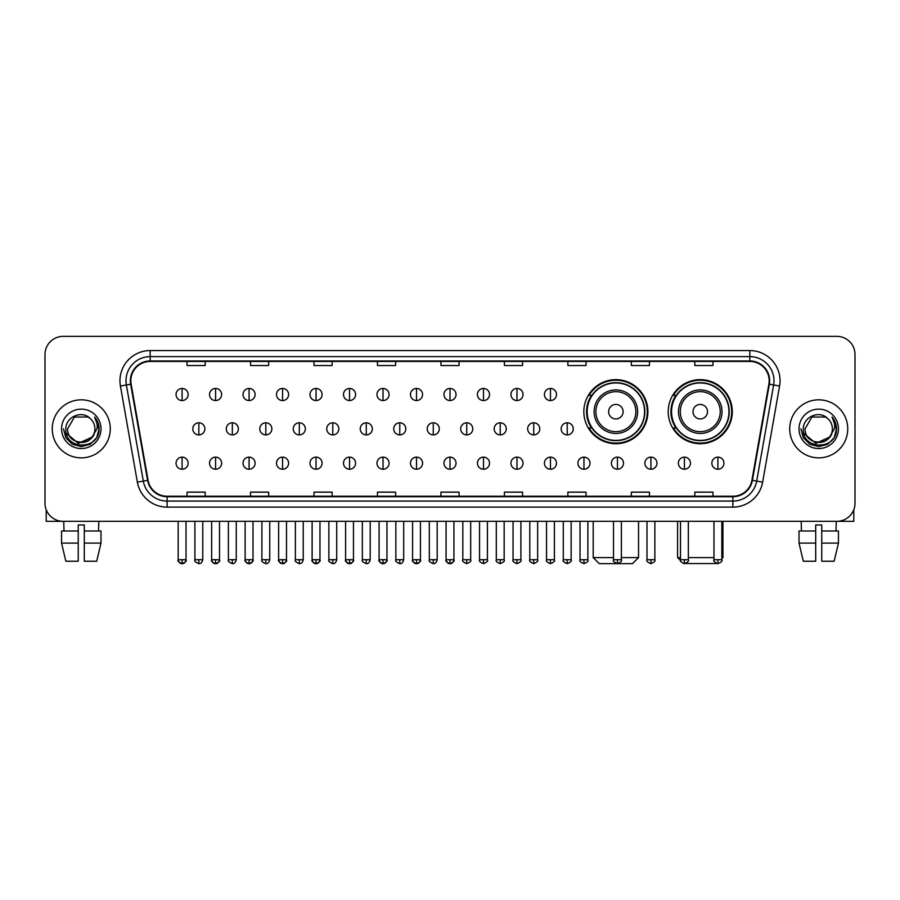 <?xml version="1.0" encoding="UTF-8"?>
<svg xmlns="http://www.w3.org/2000/svg" width="900" height="900" viewBox="0 0 900 900"><rect width="100%" height="100%" fill="white"/><g stroke="black" fill="none" stroke-linecap="round" stroke-linejoin="round"><path stroke-width="1.35" d="M668.216 411.671A32.04 32.04 0 0 0 700.256 443.711A32.04 32.04 0 0 0 732.296 411.671A32.04 32.04 0 0 0 700.256 379.642A32.04 32.04 0 0 0 668.216 411.671M583.83 411.671A32.04 32.04 0 0 0 615.87 443.711A32.04 32.04 0 0 0 647.91 411.671A32.04 32.04 0 0 0 615.87 379.642A32.04 32.04 0 0 0 583.83 411.671M591.514 427.995A29.317 29.317 0 0 1 591.514 395.359M675.9 427.995A29.317 29.317 0 0 1 675.9 395.359M45 354.488L45 503.19A18.135 18.135 0 0 0 63.135 521.325L836.865 521.325A18.135 18.135 0 0 0 855 503.19L855 354.488A18.135 18.135 0 0 0 836.865 336.364L63.135 336.364A18.135 18.135 0 0 0 45 354.488L45 503.19M52.256 428.839A29.014 29.014 0 0 0 81.27 457.864A29.014 29.014 0 0 0 110.284 428.839A29.014 29.014 0 0 0 81.27 399.825A29.014 29.014 0 0 0 52.256 428.839A29.014 29.014 0 0 0 81.27 457.864A29.014 29.014 0 0 0 110.284 428.839A29.014 29.014 0 0 0 81.27 399.825A29.014 29.014 0 0 0 52.256 428.839M789.716 428.839A29.014 29.014 0 0 0 818.73 457.864A29.014 29.014 0 0 0 847.744 428.839A29.014 29.014 0 0 0 818.73 399.825A29.014 29.014 0 0 0 789.716 428.839A29.014 29.014 0 0 0 818.73 457.864A29.014 29.014 0 0 0 847.744 428.839A29.014 29.014 0 0 0 818.73 399.825A29.014 29.014 0 0 0 789.716 428.839M130.838 380.79A19.339 19.339 0 0 1 150.176 361.44L749.824 361.44A19.339 19.339 0 0 1 768.87 384.142L751.928 480.262A19.339 19.339 0 0 1 732.87 496.238L167.13 496.238A19.339 19.339 0 0 1 148.072 480.262L131.13 384.142A19.339 19.339 0 0 1 130.838 380.79M130.354 380.79A19.823 19.823 0 0 0 130.657 384.233L147.6 480.341A19.823 19.823 0 0 0 167.13 496.721L732.87 496.721A19.823 19.823 0 0 0 752.4 480.341L769.342 384.233A19.823 19.823 0 0 0 749.824 360.956L150.176 360.956A19.823 19.823 0 0 0 130.354 380.79M120.42 386.032A30.229 30.229 0 0 1 150.176 350.561L749.824 350.561A30.229 30.229 0 0 1 779.58 386.032L762.637 482.152A30.229 30.229 0 0 1 732.87 507.127L167.13 507.127A30.229 30.229 0 0 1 137.362 482.152L120.42 386.032L126.371 384.986A24.176 24.176 0 0 1 150.176 356.614L749.824 356.614A24.176 24.176 0 0 1 773.629 384.986L756.686 481.095A24.176 24.176 0 0 1 732.87 501.075L167.13 501.075A24.176 24.176 0 0 1 143.314 481.095L126.371 384.986A24.176 24.176 0 0 1 126 380.79M836.865 336.364L63.135 336.364M63.135 521.325L836.865 521.325M855 503.19L855 354.488M752.4 480.341L756.686 481.095L773.629 384.986L779.58 386.032M440.933 361.44L440.933 365.535L459.067 365.535L459.067 361.44M377.46 361.44L377.46 365.535L395.595 365.535L395.595 361.44M313.988 361.44L313.988 365.535L332.123 365.535L332.123 361.44M250.526 361.44L250.526 365.535L268.661 365.535L268.661 361.44M187.054 361.44L187.054 365.535L205.189 365.535L205.189 361.44M504.405 361.44L504.405 365.535L522.54 365.535L522.54 361.44M567.877 361.44L567.877 365.535L586.012 365.535L586.012 361.44M631.339 361.44L631.339 365.535L649.474 365.535L649.474 361.44M694.811 361.44L694.811 365.535L712.946 365.535L712.946 361.44M459.067 496.238L459.067 492.154L440.933 492.154L440.933 496.238M395.595 496.238L395.595 492.154L377.46 492.154L377.46 496.238M332.123 496.238L332.123 492.154L313.988 492.154L313.988 496.238M268.661 496.238L268.661 492.154L250.526 492.154L250.526 496.238M205.189 496.238L205.189 492.154L187.054 492.154L187.054 496.238M522.54 496.238L522.54 492.154L504.405 492.154L504.405 496.238M586.012 496.238L586.012 492.154L567.877 492.154L567.877 496.238M649.474 496.238L649.474 492.154L631.339 492.154L631.339 496.238M712.946 496.238L712.946 492.154L694.811 492.154L694.811 496.238M94.927 428.839C95.771 446.468 66.769 446.468 67.612 428.839L74.441 417.015L88.099 417.015L90.214 418.522C81.832 409.736 65.689 416.97 65.846 428.839C64.305 449.933 98.505 450.484 99.056 429.863L99.09 428.839C99.034 424.361 97.549 420.424 94.612 417.037C96.84 420.694 97.627 424.631 96.964 428.839L91.733 437.625A13.658 13.658 0 0 0 94.927 428.839C95.771 446.468 66.769 446.468 67.612 428.839L74.441 417.015L88.099 417.015L90.214 418.522A13.658 13.658 0 0 1 94.927 428.839C95.771 446.468 66.769 446.468 67.612 428.839C66.892 441.157 84.487 447.424 91.733 437.625M92.61 436.894L78.356 443.351L66.274 433.271M61.56 428.839A19.71 19.71 0 0 0 81.27 448.549A19.71 19.71 0 0 0 100.98 428.839A19.71 19.71 0 0 0 81.27 409.14A19.71 19.71 0 0 0 61.56 428.839M94.612 417.037L99.079 429.356L98.246 423.45L99.079 429.356L98.246 423.45L99.079 429.356L94.748 417.184L99.079 429.356L94.748 417.184L99.09 428.839L96.694 437.749L90.18 444.274L81.27 446.659L72.36 444.274L65.835 437.749L63.45 428.839M94.748 417.184L99.079 429.368M46.204 509.704L46.204 521.325L116.325 521.325M61.549 531L61.549 543.094L65.846 561.229L61.549 543.094L61.549 531L78.244 531L78.244 524.959L84.296 524.959L84.296 531L100.991 531L100.991 543.094L96.694 561.229L100.991 543.094L84.296 543.094L84.296 531L84.296 561.229L96.694 561.229M98.797 521.325L98.539 531M78.244 531L78.244 561.229L65.846 561.229M61.549 543.094L78.244 543.094M63.742 521.325L64.001 531M621.371 557.595L638.539 557.595L632.486 563.636L599.242 563.636L593.201 557.595L613.508 557.595M623.126 411.671A7.256 7.256 0 0 0 615.87 404.426A7.256 7.256 0 0 0 608.614 411.671A7.256 7.256 0 0 0 615.87 418.928A7.256 7.256 0 0 0 623.126 411.671M637.627 411.671A21.758 21.758 0 0 0 615.87 389.914A21.758 21.758 0 0 0 594.113 411.671A21.758 21.758 0 0 0 615.87 433.44A21.758 21.758 0 0 0 637.627 411.671A21.758 21.758 0 0 1 615.87 433.44A21.758 21.758 0 0 1 594.113 411.671M644.58 411.671A28.71 28.71 0 0 0 615.87 382.961A28.71 28.71 0 0 0 587.16 411.671A28.71 28.71 0 0 0 615.87 440.392A28.71 28.71 0 0 0 644.58 411.671M647.303 411.671A31.433 31.433 0 0 1 589.005 427.995L591.919 427.995A28.98 28.98 0 0 0 635.04 433.406A28.98 28.98 0 0 0 635.04 389.947A28.98 28.98 0 0 0 591.919 395.359L589.005 395.359A31.433 31.433 0 0 1 647.303 411.671M716.985 563.535L683.528 563.535M688.342 557.595L713.97 557.595M721.834 557.595L722.925 557.595L721.834 558.686M707.512 411.671A7.256 7.256 0 0 0 700.256 404.426A7.256 7.256 0 0 0 693 411.671A7.256 7.256 0 0 0 700.256 418.928A7.256 7.256 0 0 0 707.512 411.671M722.014 411.671A21.758 21.758 0 0 0 700.256 389.914A21.758 21.758 0 0 0 678.488 411.671A21.758 21.758 0 0 0 700.256 433.44A21.758 21.758 0 0 0 722.014 411.671A21.758 21.758 0 0 1 700.256 433.44A21.758 21.758 0 0 1 678.488 411.671M728.966 411.671A28.71 28.71 0 0 0 700.256 382.961A28.71 28.71 0 0 0 671.546 411.671A28.71 28.71 0 0 0 700.256 440.392A28.71 28.71 0 0 0 728.966 411.671M677.587 521.325L677.587 557.595L680.49 557.595M731.689 411.671A31.433 31.433 0 0 1 673.391 427.995L676.305 427.995A28.98 28.98 0 0 0 719.426 433.406A28.98 28.98 0 0 0 719.426 389.947A28.98 28.98 0 0 0 676.305 395.359L673.391 395.359A31.433 31.433 0 0 1 731.689 411.671M182.093 388.463A6.041 6.041 0 0 0 176.051 394.504A6.041 6.041 0 0 0 182.093 400.556A6.041 6.041 0 0 0 188.145 394.504A6.041 6.041 0 0 0 182.093 388.463L182.093 400.556A6.041 6.041 0 0 0 188.145 394.504A6.041 6.041 0 0 0 182.093 388.463M215.584 388.463A6.041 6.041 0 0 0 209.542 394.504A6.041 6.041 0 0 0 215.584 400.556A6.041 6.041 0 0 0 221.625 394.504A6.041 6.041 0 0 0 215.584 388.463L215.584 400.556A6.041 6.041 0 0 0 221.625 394.504A6.041 6.041 0 0 0 215.584 388.463M249.075 388.463A6.041 6.041 0 0 0 243.023 394.504A6.041 6.041 0 0 0 249.075 400.556A6.041 6.041 0 0 0 255.116 394.504A6.041 6.041 0 0 0 249.075 388.463L249.075 400.556A6.041 6.041 0 0 0 255.116 394.504A6.041 6.041 0 0 0 249.075 388.463M282.555 388.463A6.041 6.041 0 0 0 276.514 394.504A6.041 6.041 0 0 0 282.555 400.556A6.041 6.041 0 0 0 288.608 394.504A6.041 6.041 0 0 0 282.555 388.463L282.555 400.556A6.041 6.041 0 0 0 288.608 394.504A6.041 6.041 0 0 0 282.555 388.463M316.046 388.463A6.041 6.041 0 0 0 310.005 394.504A6.041 6.041 0 0 0 316.046 400.556A6.041 6.041 0 0 0 322.088 394.504A6.041 6.041 0 0 0 316.046 388.463L316.046 400.556A6.041 6.041 0 0 0 322.088 394.504A6.041 6.041 0 0 0 316.046 388.463M349.537 388.463A6.041 6.041 0 0 0 343.496 394.504A6.041 6.041 0 0 0 349.537 400.556A6.041 6.041 0 0 0 355.579 394.504A6.041 6.041 0 0 0 349.537 388.463L349.537 400.556A6.041 6.041 0 0 0 355.579 394.504A6.041 6.041 0 0 0 349.537 388.463M383.029 388.463A6.041 6.041 0 0 0 376.976 394.504A6.041 6.041 0 0 0 383.029 400.556A6.041 6.041 0 0 0 389.07 394.504A6.041 6.041 0 0 0 383.029 388.463L383.029 400.556A6.041 6.041 0 0 0 389.07 394.504A6.041 6.041 0 0 0 383.029 388.463M416.509 388.463A6.041 6.041 0 0 0 410.468 394.504A6.041 6.041 0 0 0 416.509 400.556A6.041 6.041 0 0 0 422.561 394.504A6.041 6.041 0 0 0 416.509 388.463L416.509 400.556A6.041 6.041 0 0 0 422.561 394.504A6.041 6.041 0 0 0 416.509 388.463M450 388.463A6.041 6.041 0 0 0 443.959 394.504A6.041 6.041 0 0 0 450 400.556A6.041 6.041 0 0 0 456.041 394.504A6.041 6.041 0 0 0 450 388.463L450 400.556A6.041 6.041 0 0 0 456.041 394.504A6.041 6.041 0 0 0 450 388.463M483.491 388.463A6.041 6.041 0 0 0 477.439 394.504A6.041 6.041 0 0 0 483.491 400.556A6.041 6.041 0 0 0 489.532 394.504A6.041 6.041 0 0 0 483.491 388.463L483.491 400.556A6.041 6.041 0 0 0 489.532 394.504A6.041 6.041 0 0 0 483.491 388.463M516.971 388.463A6.041 6.041 0 0 0 510.93 394.504A6.041 6.041 0 0 0 516.971 400.556A6.041 6.041 0 0 0 523.024 394.504A6.041 6.041 0 0 0 516.971 388.463L516.971 400.556A6.041 6.041 0 0 0 523.024 394.504A6.041 6.041 0 0 0 516.971 388.463M550.462 388.463A6.041 6.041 0 0 0 544.421 394.504A6.041 6.041 0 0 0 550.462 400.556A6.041 6.041 0 0 0 556.504 394.504A6.041 6.041 0 0 0 550.462 388.463L550.462 400.556A6.041 6.041 0 0 0 556.504 394.504A6.041 6.041 0 0 0 550.462 388.463M198.844 422.798A6.041 6.041 0 0 0 192.791 428.839A6.041 6.041 0 0 0 198.844 434.891A6.041 6.041 0 0 0 204.885 428.839A6.041 6.041 0 0 0 198.844 422.798L198.844 434.891A6.041 6.041 0 0 0 204.885 428.839A6.041 6.041 0 0 0 198.844 422.798M232.324 422.798A6.041 6.041 0 0 0 226.282 428.839A6.041 6.041 0 0 0 232.324 434.891A6.041 6.041 0 0 0 238.376 428.839A6.041 6.041 0 0 0 232.324 422.798L232.324 434.891A6.041 6.041 0 0 0 238.376 428.839A6.041 6.041 0 0 0 232.324 422.798M265.815 422.798A6.041 6.041 0 0 0 259.774 428.839A6.041 6.041 0 0 0 265.815 434.891A6.041 6.041 0 0 0 271.856 428.839A6.041 6.041 0 0 0 265.815 422.798L265.815 434.891A6.041 6.041 0 0 0 271.856 428.839A6.041 6.041 0 0 0 265.815 422.798M299.306 422.798A6.041 6.041 0 0 0 293.254 428.839A6.041 6.041 0 0 0 299.306 434.891A6.041 6.041 0 0 0 305.348 428.839A6.041 6.041 0 0 0 299.306 422.798L299.306 434.891A6.041 6.041 0 0 0 305.348 428.839A6.041 6.041 0 0 0 299.306 422.798M332.786 422.798A6.041 6.041 0 0 0 326.745 428.839A6.041 6.041 0 0 0 332.786 434.891A6.041 6.041 0 0 0 338.839 428.839A6.041 6.041 0 0 0 332.786 422.798L332.786 434.891A6.041 6.041 0 0 0 338.839 428.839A6.041 6.041 0 0 0 332.786 422.798M366.277 422.798A6.041 6.041 0 0 0 360.236 428.839A6.041 6.041 0 0 0 366.277 434.891A6.041 6.041 0 0 0 372.33 428.839A6.041 6.041 0 0 0 366.277 422.798L366.277 434.891A6.041 6.041 0 0 0 372.33 428.839A6.041 6.041 0 0 0 366.277 422.798M399.769 422.798A6.041 6.041 0 0 0 393.728 428.839A6.041 6.041 0 0 0 399.769 434.891A6.041 6.041 0 0 0 405.81 428.839A6.041 6.041 0 0 0 399.769 422.798L399.769 434.891A6.041 6.041 0 0 0 405.81 428.839A6.041 6.041 0 0 0 399.769 422.798M433.26 422.798A6.041 6.041 0 0 0 427.207 428.839A6.041 6.041 0 0 0 433.26 434.891A6.041 6.041 0 0 0 439.301 428.839A6.041 6.041 0 0 0 433.26 422.798L433.26 434.891A6.041 6.041 0 0 0 439.301 428.839A6.041 6.041 0 0 0 433.26 422.798M466.74 422.798A6.041 6.041 0 0 0 460.699 428.839A6.041 6.041 0 0 0 466.74 434.891A6.041 6.041 0 0 0 472.793 428.839A6.041 6.041 0 0 0 466.74 422.798L466.74 434.891A6.041 6.041 0 0 0 472.793 428.839A6.041 6.041 0 0 0 466.74 422.798M500.231 422.798A6.041 6.041 0 0 0 494.19 428.839A6.041 6.041 0 0 0 500.231 434.891A6.041 6.041 0 0 0 506.272 428.839A6.041 6.041 0 0 0 500.231 422.798L500.231 434.891A6.041 6.041 0 0 0 506.272 428.839A6.041 6.041 0 0 0 500.231 422.798M533.722 422.798A6.041 6.041 0 0 0 527.67 428.839A6.041 6.041 0 0 0 533.722 434.891A6.041 6.041 0 0 0 539.764 428.839A6.041 6.041 0 0 0 533.722 422.798L533.722 434.891A6.041 6.041 0 0 0 539.764 428.839A6.041 6.041 0 0 0 533.722 422.798M567.214 422.798A6.041 6.041 0 0 0 561.161 428.839A6.041 6.041 0 0 0 567.214 434.891A6.041 6.041 0 0 0 573.255 428.839A6.041 6.041 0 0 0 567.214 422.798L567.214 434.891A6.041 6.041 0 0 0 573.255 428.839A6.041 6.041 0 0 0 567.214 422.798M182.093 457.132A6.041 6.041 0 0 0 176.051 463.174A6.041 6.041 0 0 0 182.093 469.226A6.041 6.041 0 0 0 188.145 463.174A6.041 6.041 0 0 0 182.093 457.132L182.093 469.226A6.041 6.041 0 0 0 188.145 463.174A6.041 6.041 0 0 0 182.093 457.132M215.584 457.132A6.041 6.041 0 0 0 209.542 463.174A6.041 6.041 0 0 0 215.584 469.226A6.041 6.041 0 0 0 221.625 463.174A6.041 6.041 0 0 0 215.584 457.132L215.584 469.226A6.041 6.041 0 0 0 221.625 463.174A6.041 6.041 0 0 0 215.584 457.132M249.075 457.132A6.041 6.041 0 0 0 243.023 463.174A6.041 6.041 0 0 0 249.075 469.226A6.041 6.041 0 0 0 255.116 463.174A6.041 6.041 0 0 0 249.075 457.132L249.075 469.226A6.041 6.041 0 0 0 255.116 463.174A6.041 6.041 0 0 0 249.075 457.132M282.555 457.132A6.041 6.041 0 0 0 276.514 463.174A6.041 6.041 0 0 0 282.555 469.226A6.041 6.041 0 0 0 288.608 463.174A6.041 6.041 0 0 0 282.555 457.132L282.555 469.226A6.041 6.041 0 0 0 288.608 463.174A6.041 6.041 0 0 0 282.555 457.132M316.046 457.132A6.041 6.041 0 0 0 310.005 463.174A6.041 6.041 0 0 0 316.046 469.226A6.041 6.041 0 0 0 322.088 463.174A6.041 6.041 0 0 0 316.046 457.132L316.046 469.226A6.041 6.041 0 0 0 322.088 463.174A6.041 6.041 0 0 0 316.046 457.132M349.537 457.132A6.041 6.041 0 0 0 343.496 463.174A6.041 6.041 0 0 0 349.537 469.226A6.041 6.041 0 0 0 355.579 463.174A6.041 6.041 0 0 0 349.537 457.132L349.537 469.226A6.041 6.041 0 0 0 355.579 463.174A6.041 6.041 0 0 0 349.537 457.132M383.029 457.132A6.041 6.041 0 0 0 376.976 463.174A6.041 6.041 0 0 0 383.029 469.226A6.041 6.041 0 0 0 389.07 463.174A6.041 6.041 0 0 0 383.029 457.132L383.029 469.226A6.041 6.041 0 0 0 389.07 463.174A6.041 6.041 0 0 0 383.029 457.132M416.509 457.132A6.041 6.041 0 0 0 410.468 463.174A6.041 6.041 0 0 0 416.509 469.226A6.041 6.041 0 0 0 422.561 463.174A6.041 6.041 0 0 0 416.509 457.132L416.509 469.226A6.041 6.041 0 0 0 422.561 463.174A6.041 6.041 0 0 0 416.509 457.132M450 457.132A6.041 6.041 0 0 0 443.959 463.174A6.041 6.041 0 0 0 450 469.226A6.041 6.041 0 0 0 456.041 463.174A6.041 6.041 0 0 0 450 457.132L450 469.226A6.041 6.041 0 0 0 456.041 463.174A6.041 6.041 0 0 0 450 457.132M483.491 457.132A6.041 6.041 0 0 0 477.439 463.174A6.041 6.041 0 0 0 483.491 469.226A6.041 6.041 0 0 0 489.532 463.174A6.041 6.041 0 0 0 483.491 457.132L483.491 469.226A6.041 6.041 0 0 0 489.532 463.174A6.041 6.041 0 0 0 483.491 457.132M516.971 457.132A6.041 6.041 0 0 0 510.93 463.174A6.041 6.041 0 0 0 516.971 469.226A6.041 6.041 0 0 0 523.024 463.174A6.041 6.041 0 0 0 516.971 457.132L516.971 469.226A6.041 6.041 0 0 0 523.024 463.174A6.041 6.041 0 0 0 516.971 457.132M550.462 457.132A6.041 6.041 0 0 0 544.421 463.174A6.041 6.041 0 0 0 550.462 469.226A6.041 6.041 0 0 0 556.504 463.174A6.041 6.041 0 0 0 550.462 457.132L550.462 469.226A6.041 6.041 0 0 0 556.504 463.174A6.041 6.041 0 0 0 550.462 457.132M583.954 457.132A6.041 6.041 0 0 0 577.913 463.174A6.041 6.041 0 0 0 583.954 469.226A6.041 6.041 0 0 0 589.995 463.174A6.041 6.041 0 0 0 583.954 457.132L583.954 469.226A6.041 6.041 0 0 0 589.995 463.174A6.041 6.041 0 0 0 583.954 457.132M617.445 457.132A6.041 6.041 0 0 0 611.393 463.174A6.041 6.041 0 0 0 617.445 469.226A6.041 6.041 0 0 0 623.486 463.174A6.041 6.041 0 0 0 617.445 457.132L617.445 469.226A6.041 6.041 0 0 0 623.486 463.174A6.041 6.041 0 0 0 617.445 457.132M650.925 457.132A6.041 6.041 0 0 0 644.884 463.174A6.041 6.041 0 0 0 650.925 469.226A6.041 6.041 0 0 0 656.977 463.174A6.041 6.041 0 0 0 650.925 457.132L650.925 469.226A6.041 6.041 0 0 0 656.977 463.174A6.041 6.041 0 0 0 650.925 457.132M684.416 457.132A6.041 6.041 0 0 0 678.375 463.174A6.041 6.041 0 0 0 684.416 469.226A6.041 6.041 0 0 0 690.457 463.174A6.041 6.041 0 0 0 684.416 457.132L684.416 469.226A6.041 6.041 0 0 0 690.457 463.174A6.041 6.041 0 0 0 684.416 457.132M717.908 457.132A6.041 6.041 0 0 0 711.855 463.174A6.041 6.041 0 0 0 717.908 469.226A6.041 6.041 0 0 0 723.949 463.174A6.041 6.041 0 0 0 717.908 457.132L717.908 469.226A6.041 6.041 0 0 0 723.949 463.174A6.041 6.041 0 0 0 717.908 457.132M853.796 509.704L853.796 521.325L783.675 521.325M799.009 531L799.009 543.094L803.306 561.229L799.009 543.094L799.009 531L815.704 531L815.704 524.959L821.756 524.959L821.756 531L838.451 531L838.451 543.094L834.154 561.229L838.451 543.094L821.756 543.094L821.756 531M836.258 521.325L835.999 531M815.704 531L815.704 561.229L803.306 561.229M799.009 543.094L815.704 543.094M834.154 561.229L821.756 561.229L821.756 543.094M801.202 521.325L801.461 531M832.387 428.839C833.231 446.468 804.229 446.468 805.072 428.839L811.901 417.015L825.559 417.015L827.685 418.522C819.293 409.736 803.16 416.97 803.306 428.839C801.776 449.933 835.965 450.484 836.516 429.863L836.55 428.839C836.494 424.361 835.009 420.424 832.072 417.037C834.3 420.694 835.087 424.631 834.435 428.839L829.204 437.625A13.658 13.658 0 0 0 832.387 428.839C833.231 446.468 804.229 446.468 805.072 428.839C804.229 446.468 833.231 446.468 832.387 428.839A13.658 13.658 0 0 0 827.685 418.522M829.204 437.625C821.947 447.424 804.364 441.157 805.072 428.839M830.07 436.894L815.816 443.351L803.734 433.271M799.02 428.839A19.71 19.71 0 0 0 818.73 448.549A19.71 19.71 0 0 0 838.44 428.839A19.71 19.71 0 0 0 818.73 409.14A19.71 19.71 0 0 0 799.02 428.839M832.072 417.037L836.539 429.356L835.706 423.45L836.539 429.356L835.706 423.45L836.539 429.356L832.207 417.184L836.539 429.356L832.207 417.184L836.55 428.839L834.165 437.749L827.64 444.274L818.73 446.659L809.82 444.274L803.306 437.749L800.91 428.839M832.207 417.184L836.539 429.368M749.824 350.561L749.824 360.956M126.371 384.986L130.657 384.233M167.13 507.127L167.13 496.721M732.87 496.721L732.87 507.127M137.362 482.152L147.6 480.341M769.342 384.233L773.629 384.986M150.176 350.561L150.176 360.956M756.686 481.095L762.637 482.152M635.861 411.671A19.991 19.991 0 0 0 615.87 391.68A19.991 19.991 0 0 0 595.879 411.671A19.991 19.991 0 0 0 615.87 431.662A19.991 19.991 0 0 0 635.861 411.671M720.248 411.671A19.991 19.991 0 0 0 700.256 391.68A19.991 19.991 0 0 0 680.265 411.671A19.991 19.991 0 0 0 700.256 431.662A19.991 19.991 0 0 0 720.248 411.671M198.844 559.71L194.906 559.71C194.119 560.97 195.424 562.275 198.844 563.636L198.844 559.71L202.77 559.71L202.77 521.325M232.324 559.71L228.398 559.71C227.599 560.97 228.915 562.275 232.324 563.636L232.324 559.71L236.261 559.71L236.261 521.325M265.815 559.71L261.889 559.71C261.09 560.97 262.395 562.275 265.815 563.636L265.815 559.71L269.741 559.71L269.741 521.325M299.306 559.71L295.38 559.71C294.581 560.97 295.886 562.275 299.306 563.636L299.306 559.71L303.233 559.71L303.233 521.325M332.786 559.71L328.86 559.71C328.061 560.97 329.377 562.275 332.786 563.636L332.786 559.71L336.724 559.71L336.724 521.325M366.277 559.71L362.351 559.71C361.553 560.97 362.869 562.275 366.277 563.636L366.277 559.71L370.204 559.71L370.204 521.325M399.769 559.71L395.843 559.71C395.044 560.97 396.349 562.275 399.769 563.636L399.769 559.71L403.695 559.71L403.695 521.325M433.26 559.71L429.322 559.71C428.535 560.97 429.84 562.275 433.26 563.636L433.26 559.71L437.186 559.71L437.186 521.325M466.74 559.71L462.814 559.71C462.015 560.97 463.331 562.275 466.74 563.636L466.74 559.71L470.678 559.71L470.678 521.325M500.231 559.71L496.305 559.71C495.506 560.97 496.811 562.275 500.231 563.636L500.231 559.71L504.157 559.71L504.157 521.325M533.722 559.71L529.796 559.71C528.998 560.97 530.303 562.275 533.722 563.636L533.722 559.71L537.649 559.71L537.649 521.325M567.214 559.71L563.276 559.71C562.477 560.97 563.794 562.275 567.214 563.636L567.214 559.71L571.14 559.71L571.14 521.325M182.093 559.71L178.166 559.71C177.368 560.97 178.684 562.275 182.093 563.636L182.093 559.71L186.03 559.71C186.817 560.97 185.513 562.275 182.093 563.636C180.157 563.827 178.852 562.511 178.166 559.71L178.166 521.325M215.584 559.71L211.657 559.71C210.859 560.97 212.164 562.275 215.584 563.636L215.584 559.71L219.51 559.71C220.309 560.97 219.004 562.275 215.584 563.636C213.649 563.827 212.344 562.511 211.657 559.71L211.657 521.325M249.075 559.71L245.138 559.71C244.35 560.97 245.655 562.275 249.075 563.636L249.075 559.71L253.001 559.71C253.8 560.97 252.484 562.275 249.075 563.636C247.14 563.827 245.824 562.511 245.138 559.71L245.138 521.325M282.555 559.71L278.629 559.71C277.83 560.97 279.146 562.275 282.555 563.636L282.555 559.71L286.493 559.71C287.291 560.97 285.975 562.275 282.555 563.636C280.631 563.827 279.315 562.511 278.629 559.71L278.629 521.325L278.629 559.71M316.046 559.71L312.12 559.71C311.321 560.97 312.626 562.275 316.046 563.636L316.046 559.71L319.973 559.71C320.771 560.97 319.466 562.275 316.046 563.636C314.111 563.827 312.806 562.511 312.12 559.71L312.12 521.325M349.537 559.71L345.611 559.71C344.812 560.97 346.118 562.275 349.537 563.636L349.537 559.71L353.464 559.71C354.262 560.97 352.957 562.275 349.537 563.636C347.603 563.827 346.298 562.511 345.611 559.71L345.611 521.325M383.029 559.71L379.091 559.71C378.293 560.97 379.609 562.275 383.029 563.636L383.029 559.71L386.955 559.71C387.754 560.97 386.438 562.275 383.029 563.636C381.094 563.827 379.777 562.511 379.091 559.71L379.091 521.325M416.509 559.71L412.582 559.71C411.784 560.97 413.1 562.275 416.509 563.636L416.509 559.71L420.446 559.71C421.234 560.97 419.929 562.275 416.509 563.636C414.574 563.827 413.269 562.511 412.582 559.71L412.582 521.325M450 559.71L446.074 559.71C445.275 560.97 446.58 562.275 450 563.636L450 559.71L453.926 559.71C454.725 560.97 453.42 562.275 450 563.636C448.065 563.827 446.76 562.511 446.074 559.71L446.074 521.325M483.491 559.71L479.554 559.71C478.766 560.97 480.071 562.275 483.491 563.636L483.491 559.71L487.418 559.71L487.418 521.325L487.418 559.71C488.216 560.97 486.9 562.275 483.491 563.636M516.971 559.71L513.045 559.71L513.045 521.325L513.045 559.71C512.246 560.97 513.562 562.275 516.971 563.636L516.971 559.71L520.909 559.71L520.909 521.325M550.462 559.71L546.536 559.71C545.738 560.97 547.043 562.275 550.462 563.636L550.462 559.71L554.389 559.71L554.389 521.325M583.954 559.71L580.028 559.71C579.229 560.97 580.534 562.275 583.954 563.636L583.954 559.71L587.88 559.71L587.88 521.325M617.445 559.71L613.508 559.71C612.709 560.97 614.025 562.275 617.445 563.636L617.445 559.71L621.371 559.71L621.371 521.325M650.925 559.71L646.999 559.71C646.2 560.97 647.516 562.275 650.925 563.636L650.925 559.71L654.863 559.71L654.863 521.325M684.416 559.71L680.49 559.71C679.691 560.97 680.996 562.275 684.416 563.636L684.416 559.71L688.342 559.71L688.342 521.325M717.908 559.71L713.97 559.71C713.183 560.97 714.488 562.275 717.908 563.636L717.908 559.71L721.834 559.71L721.834 521.325M638.539 521.325L638.539 557.595M593.201 521.325L593.201 557.595M722.925 521.325L722.925 557.595M680.591 560.599L677.587 557.595M194.906 559.71L194.906 521.325M202.77 559.71C202.084 562.511 200.779 563.827 198.844 563.636M228.398 559.71L228.398 521.325M236.261 559.71C235.575 562.511 234.259 563.827 232.324 563.636M261.889 559.71L261.889 521.325M269.741 559.71C269.055 562.511 267.75 563.827 265.815 563.636M295.38 559.71L295.38 521.325M303.233 559.71C302.546 562.511 301.241 563.827 299.306 563.636M328.86 559.71L328.86 521.325M336.724 559.71C336.037 562.511 334.721 563.827 332.786 563.636M362.351 559.71L362.351 521.325M370.204 559.71C369.529 562.511 368.213 563.827 366.277 563.636M395.843 559.71L395.843 521.325M403.695 559.71C403.009 562.511 401.704 563.827 399.769 563.636M429.322 559.71L429.322 521.325M437.186 559.71C436.5 562.511 435.195 563.827 433.26 563.636M462.814 559.71L462.814 521.325M470.678 559.71C471.465 560.97 470.16 562.275 466.74 563.636M496.305 559.71L496.305 521.325M504.157 559.71C504.956 560.97 503.651 562.275 500.231 563.636M529.796 559.71L529.796 521.325M537.649 559.71C538.447 560.97 537.131 562.275 533.722 563.636M563.276 559.71L563.276 521.325M571.14 559.71C571.939 560.97 570.623 562.275 567.214 563.636M182.093 563.636C184.028 563.827 185.344 562.511 186.03 559.71L186.03 521.325M215.584 563.636C217.519 563.827 218.824 562.511 219.51 559.71L219.51 521.325M249.075 563.636C251.01 563.827 252.315 562.511 253.001 559.71L253.001 521.325M282.555 563.636C284.49 563.827 285.806 562.511 286.493 559.71L286.493 521.325M316.046 563.636C317.981 563.827 319.286 562.511 319.973 559.71L319.973 521.325M349.537 563.636C351.473 563.827 352.777 562.511 353.464 559.71L353.464 521.325M383.029 563.636C384.952 563.827 386.269 562.511 386.955 559.71L386.955 521.325M416.509 563.636C418.444 563.827 419.76 562.511 420.446 559.71L420.446 521.325M450 563.636C451.935 563.827 453.24 562.511 453.926 559.71L453.926 521.325M479.554 559.71L479.554 521.325M520.909 559.71C521.707 560.97 520.391 562.275 516.971 563.636M546.536 559.71L546.536 521.325M554.389 559.71C555.188 560.97 553.882 562.275 550.462 563.636M580.028 559.71L580.028 521.325M587.88 559.71C588.679 560.97 587.374 562.275 583.954 563.636M613.508 559.71L613.508 521.325M621.371 559.71C622.17 560.97 620.854 562.275 617.445 563.636M646.999 559.71L646.999 521.325M654.863 559.71C655.65 560.97 654.345 562.275 650.925 563.636M680.49 559.71L680.49 521.325M688.342 559.71C689.141 560.97 687.836 562.275 684.416 563.636M713.97 559.71L713.97 521.325M721.834 559.71C722.633 560.97 721.316 562.275 717.908 563.636"/></g></svg>
